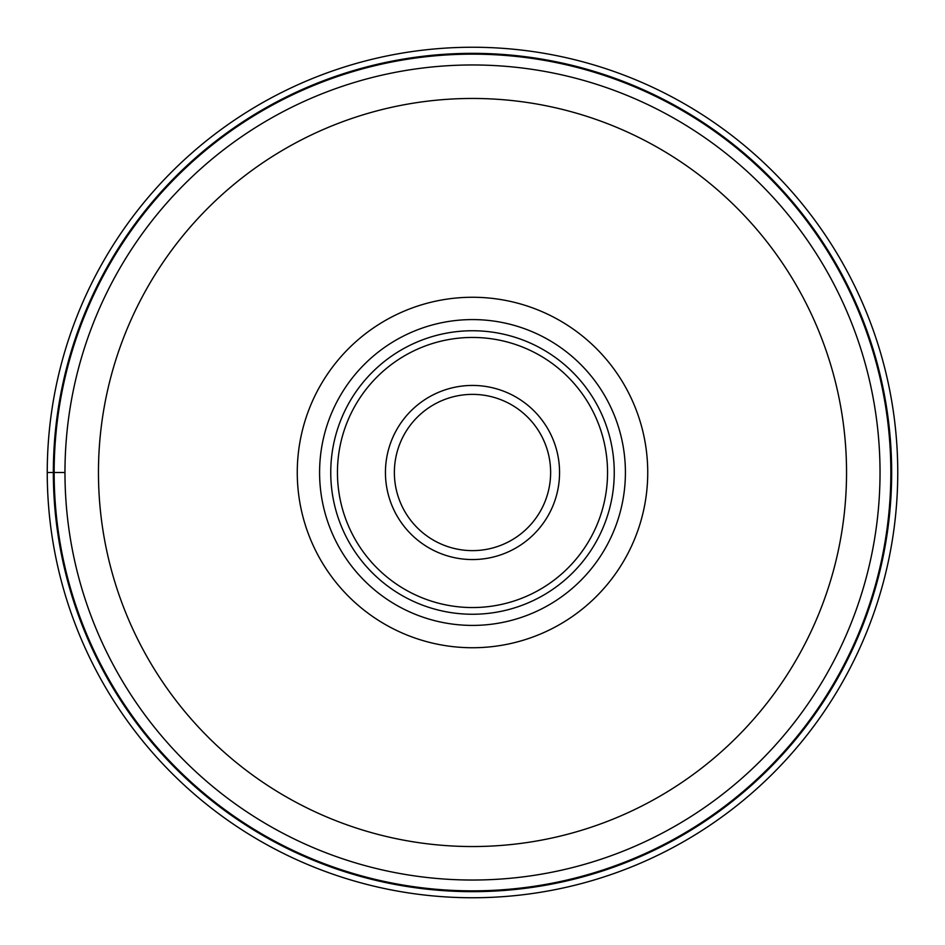 <?xml version="1.0" encoding="UTF-8"?>
<svg xmlns="http://www.w3.org/2000/svg" width="945" height="945" viewBox="0 0 945 945"><rect width="100%" height="100%" fill="white"/><g stroke="black" fill="none" stroke-linecap="round" stroke-linejoin="round"><path stroke-width="1.42" d="M897.75 472.5A425.25 425.25 0 0 0 472.5 47.25A425.25 425.25 0 0 0 47.25 472.5A425.25 425.25 0 0 0 472.5 897.75A425.25 425.25 0 0 0 897.75 472.5A425.25 425.25 0 0 0 472.5 47.25A425.25 425.25 0 0 0 47.25 472.5L64.969 472.5A407.531 407.531 0 0 0 472.252 880.031A407.531 407.531 0 0 0 880.031 472.5A407.531 407.531 0 0 0 472.748 64.969A407.531 407.531 0 0 0 64.969 472.5A407.531 407.531 0 0 0 472.252 880.031A407.531 407.531 0 0 0 880.031 472.5A407.531 407.531 0 0 0 472.748 64.969A407.531 407.531 0 0 0 64.969 472.5M890.851 472.5A418.351 418.351 0 0 0 472.5 54.148A418.351 418.351 0 0 0 54.148 472.5A418.351 418.351 0 0 0 472.5 890.851A418.351 418.351 0 0 0 890.851 472.5M472.5 647.738A175.238 175.238 0 0 1 297.262 472.5A175.238 175.238 0 0 1 472.5 297.262A175.238 175.238 0 0 1 647.738 472.5A175.238 175.238 0 0 1 472.5 647.738M472.5 625.413A152.913 152.913 0 0 1 319.587 472.5A152.913 152.913 0 0 1 472.5 319.587A152.913 152.913 0 0 1 625.413 472.5A152.913 152.913 0 0 1 472.5 625.413M625.413 472.5A152.913 152.913 0 0 0 472.5 319.587A152.913 152.913 0 0 0 319.587 472.5A152.913 152.913 0 0 0 472.5 625.413A152.913 152.913 0 0 0 625.413 472.5M614.25 472.5A141.75 141.75 0 0 1 472.5 614.25A141.75 141.75 0 0 1 330.75 472.5A141.75 141.75 0 0 1 472.5 330.75A141.75 141.75 0 0 1 614.25 472.5M550.628 472.5A78.128 78.128 0 0 1 472.335 550.628A78.128 78.128 0 0 1 394.372 472.169A78.128 78.128 0 0 1 472.665 394.372A78.128 78.128 0 0 1 550.628 472.5M891.655 472.5A419.155 419.155 0 0 0 472.5 53.345A419.155 419.155 0 0 0 53.345 472.5A419.155 419.155 0 0 0 472.5 891.655A419.155 419.155 0 0 0 891.655 472.5M846.543 472.949A374.043 374.043 0 0 0 472.724 98.457A374.043 374.043 0 0 0 98.457 472.5A374.043 374.043 0 0 0 472.276 846.543A374.043 374.043 0 0 0 846.543 472.949M607.552 472.5A135.052 135.052 0 0 0 472.5 337.448A135.052 135.052 0 0 0 337.448 472.5A135.052 135.052 0 0 0 472.5 607.552A135.052 135.052 0 0 0 607.552 472.5M559.558 472.866A87.058 87.058 0 0 1 472.311 559.558A87.058 87.058 0 0 1 385.442 472.134A87.058 87.058 0 0 1 472.689 385.442A87.058 87.058 0 0 1 559.558 472.866"/></g></svg>
